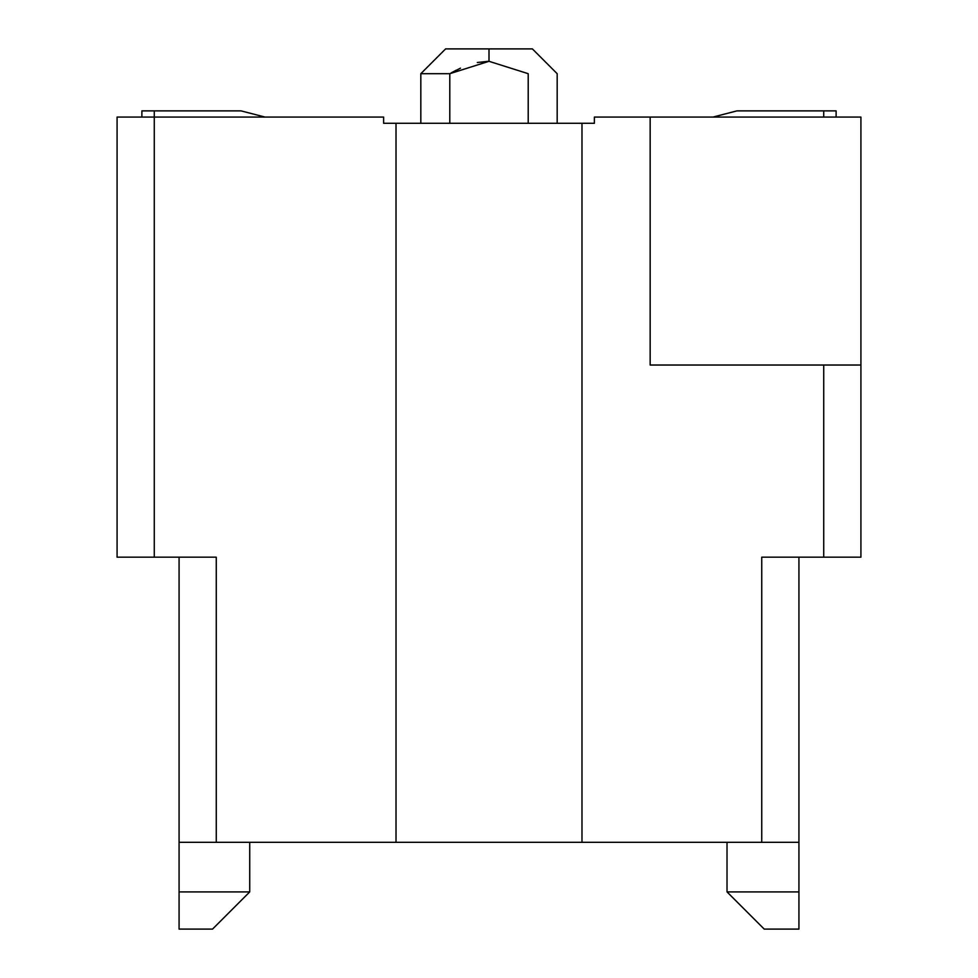 <?xml version="1.0" encoding="UTF-8"?>
<svg xmlns="http://www.w3.org/2000/svg" width="978" height="978" viewBox="0 0 978 978"><rect width="100%" height="100%" fill="white"/><g stroke="black" fill="none" stroke-linecap="round" stroke-linejoin="round"><path stroke-width="1.47" d="M396.017 123.289L594.379 123.289L581.983 123.289L581.983 842.315L761.74 842.315L761.74 557.179L823.72 557.179L823.72 365.026L650.162 365.026L650.162 117.079L594.379 117.079L594.379 123.289L594.379 117.079L860.921 117.079L650.162 117.079L650.162 365.026L823.72 365.026L823.72 557.179L761.74 557.179L761.74 842.315L581.983 842.315L581.983 123.289L383.62 123.289L396.017 123.289L396.017 842.315L396.017 123.289M117.079 117.079L383.62 117.079L154.279 117.079L154.279 557.179L216.26 557.179L216.26 842.315L581.983 842.315L179.072 842.315L179.072 557.179L216.26 557.179L117.079 557.179L117.079 117.079L117.079 557.179L154.279 557.179L154.279 117.079L117.079 117.079M383.62 123.289L383.62 117.079L383.62 123.289M489 61.296L489 48.9L532.387 48.9L489 48.9L489 61.296L528.206 73.692C566.959 73.692 566.959 73.692 528.206 73.692L528.206 123.289L528.206 73.692L489 61.296L449.794 73.692L449.794 123.289L449.794 73.692L420.821 73.692L449.794 73.692L489.037 61.296M451.005 73.008L460.504 68.154M477.325 62.506L488.364 61.296M860.921 365.026L860.921 117.079L860.921 365.026L823.72 365.026L860.921 365.026L860.921 557.179L823.72 557.179L860.921 557.179L860.921 365.026M798.928 842.315L761.74 842.315L798.928 842.315L798.928 557.179L798.928 929.1L764.221 929.1L727.021 891.912L798.928 891.912L798.928 842.315M761.74 557.179L798.928 557.179M179.072 557.179L179.072 891.912L249.732 891.912L212.544 929.1L179.072 929.1L179.072 842.315L216.26 842.315L216.26 557.179M528.206 73.692C566.959 73.692 566.959 73.692 528.206 73.692M489 48.9L445.613 48.9L420.821 73.692L445.613 48.9L489 48.9M456.151 70.245L451.323 72.824M249.732 891.912L249.732 842.315L249.732 891.912L179.072 891.912L179.072 929.1L212.544 929.1L249.732 891.912M727.021 842.315L727.021 891.912L764.221 929.1L798.928 929.1L798.928 891.912L727.021 891.912L727.021 842.315M823.72 110.881L736.947 110.881L712.938 117.079L736.947 110.881L836.117 110.881L823.72 110.881L823.72 117.079L823.72 110.881M265.062 117.079L241.053 110.881L154.279 110.881L154.279 117.079L154.279 110.881L241.053 110.881L265.062 117.079M836.117 117.079L836.117 110.881L836.117 117.079M141.883 110.881L154.279 110.881L141.883 110.881L141.883 117.079M420.821 123.289L420.821 73.692L445.613 48.9L420.821 73.692M532.387 48.9L557.179 73.692L557.179 123.289"/></g></svg>
